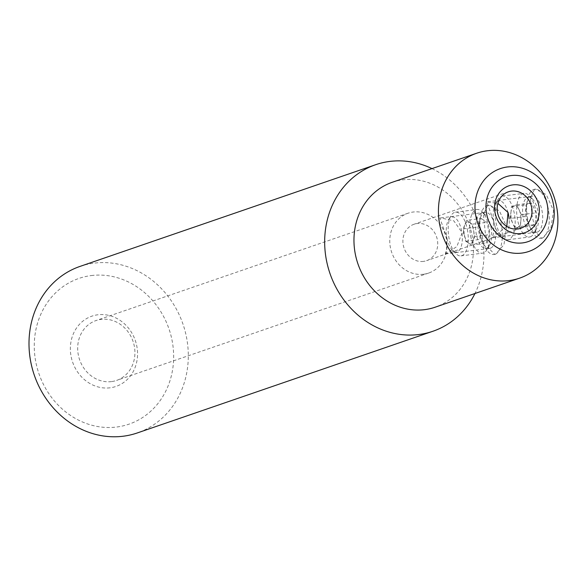<?xml version="1.0" encoding="UTF-8"?>
<svg xmlns="http://www.w3.org/2000/svg" width="587" height="587" viewBox="0 0 587 587"><rect width="100%" height="100%" fill="white"/><g stroke="black" fill="none" stroke-linecap="round" stroke-linejoin="round"><path stroke-width="0.44" stroke-dasharray="2.94 2.2" d="M469.424 222.26A11.006 4.879 82.9 0 1 473.54 230.331A11.006 4.879 82.9 0 1 473.107 240.758A11.006 4.879 82.9 0 1 468.543 243.106A11.006 4.879 82.9 0 1 465.55 238.843A11.006 4.879 82.9 0 1 464.427 235.035A11.006 4.879 82.9 0 1 464.134 227.558A11.006 4.879 82.9 0 1 464.867 224.608A11.006 4.879 82.9 0 1 469.424 222.26L472.315 224.168L474.773 236.502L471.442 245.021L465.652 241.198L463.202 228.864L466.533 220.345L469.424 222.26M490.967 227.088A17.61 7.807 82.9 0 1 489.404 245.557A17.61 7.807 82.9 0 1 476.38 234.602A17.61 7.807 82.9 0 1 477.451 217.043A17.61 7.807 82.9 0 1 485.596 215.172A17.61 7.807 82.9 0 1 490.967 227.088M470.635 236.033A22.012 9.759 -97.1 0 0 482.492 253.18A22.012 9.759 -97.1 0 0 486.917 249.724A22.012 9.759 -97.1 0 0 488.876 226.641A22.012 9.759 -97.1 0 0 482.162 211.746A22.012 9.759 -97.1 0 0 477.018 209.493A22.012 9.759 -97.1 0 0 470.635 236.033M447.008 238.278A17.61 7.807 -97.1 0 0 452.372 250.194A17.61 7.807 -97.1 0 0 460.516 248.323A17.61 7.807 -97.1 0 0 461.595 230.764A17.61 7.807 -97.1 0 0 448.563 219.809A17.61 7.807 -97.1 0 0 447.008 238.278M467.333 229.334A22.012 9.759 82.9 0 1 460.949 255.873A22.012 9.759 82.9 0 1 455.806 253.621A22.012 9.759 82.9 0 1 449.099 238.726A22.012 9.759 82.9 0 1 451.051 215.642A22.012 9.759 82.9 0 1 455.475 212.186A22.012 9.759 82.9 0 1 467.333 229.334M481.215 218.503L487.005 222.326L489.455 234.661L486.124 243.179L480.342 239.357L477.884 227.022L481.215 218.503L466.533 220.345M463.202 228.864L477.884 227.022M465.652 241.198L480.342 239.357M471.442 245.021L486.124 243.179M474.773 236.502L489.455 234.661M472.315 224.168L487.005 222.326M510.947 212.531A11.006 4.879 82.9 0 1 511.064 211.415A11.006 4.879 82.9 0 1 514.102 205.721A11.006 4.879 82.9 0 1 519.077 209.728A11.006 4.879 82.9 0 1 520.882 220.551A11.006 4.879 82.9 0 1 517.727 227.36A11.006 4.879 82.9 0 1 512.759 223.346A11.006 4.879 82.9 0 1 512.48 222.7A11.006 4.879 82.9 0 1 510.947 212.531L511.394 206.653L516.817 204.79L521.337 214.673L520.434 226.428L515.019 228.292L510.499 218.401L510.947 212.531M527.706 197.386A17.61 7.807 82.9 0 1 532.526 199.03A17.61 7.807 82.9 0 1 538.345 213.727A17.61 7.807 82.9 0 1 536.335 229.407A17.61 7.807 82.9 0 1 533.495 232.012A17.61 7.807 82.9 0 1 523.09 217.285A17.61 7.807 82.9 0 1 527.706 197.386M530.303 236.825A22.012 9.759 -97.1 0 0 533.847 233.575A22.012 9.759 -97.1 0 0 536.364 213.976A22.012 9.759 -97.1 0 0 529.092 195.603A22.012 9.759 -97.1 0 0 523.949 193.343A22.012 9.759 -97.1 0 0 523.061 193.549A22.012 9.759 -97.1 0 0 517.14 217.41A22.012 9.759 -97.1 0 0 529.423 237.031A22.012 9.759 -97.1 0 0 530.303 236.825M508.063 212.597A17.61 7.807 -97.1 0 0 498.334 201.07A17.61 7.807 -97.1 0 0 495.494 203.667A17.61 7.807 -97.1 0 0 493.484 219.347A17.61 7.807 -97.1 0 0 499.302 234.052A17.61 7.807 -97.1 0 0 504.123 235.688A17.61 7.807 -97.1 0 0 509.134 218.966M501.525 196.249A22.012 9.759 82.9 0 1 502.406 196.043A22.012 9.759 82.9 0 1 514.689 215.664A22.012 9.759 82.9 0 1 508.768 239.525A22.012 9.759 82.9 0 1 507.88 239.731A22.012 9.759 82.9 0 1 502.736 237.478A22.012 9.759 82.9 0 1 495.465 219.098A22.012 9.759 82.9 0 1 497.981 199.499A22.012 9.759 82.9 0 1 501.525 196.249M525.182 216.566L526.084 204.812L531.499 202.948L536.019 212.832L535.124 224.586L529.701 226.45L525.182 216.566L510.499 218.401M515.019 228.292L529.701 226.45M520.434 226.428L535.124 224.586M521.337 214.673L536.019 212.832M516.817 204.79L531.499 202.948M511.394 206.653L526.084 204.812M495.09 254.266A24.764 10.977 82.9 0 1 494.093 254.494A24.764 10.977 82.9 0 1 483.805 245.014A24.764 10.977 82.9 0 1 480.305 217.08A24.764 10.977 82.9 0 1 486.939 205.582A24.764 10.977 82.9 0 1 487.936 205.347A24.764 10.977 82.9 0 1 501.753 227.418A24.764 10.977 82.9 0 1 495.09 254.266M490.468 248.213A18.16 8.049 82.9 0 1 489.741 248.389A18.16 8.049 82.9 0 1 482.198 241.433A18.16 8.049 82.9 0 1 479.63 220.947A18.16 8.049 82.9 0 1 484.495 212.516A18.16 8.049 82.9 0 1 485.229 212.347A18.16 8.049 82.9 0 1 495.355 228.534A18.16 8.049 82.9 0 1 490.468 248.213M445.863 253.804L445.328 253.951L446.648 249.211L446.413 236.392L439.883 218.1L440.808 217.909L453.824 220.851L462.152 232.665L456.862 246.547L445.863 253.804M487.548 205.501L483.468 214.497L485.163 231.799L488.817 248.279L494.738 254.413L495.699 254.193L503.954 244.669L506.632 226.795L499.361 210.784L488.582 205.267L487.548 205.501M542.021 238.124A24.764 10.977 82.9 0 1 541.023 238.351A24.764 10.977 82.9 0 1 530.736 228.871A24.764 10.977 82.9 0 1 527.236 200.937A24.764 10.977 82.9 0 1 533.869 189.44A24.764 10.977 82.9 0 1 534.867 189.205A24.764 10.977 82.9 0 1 548.684 211.276A24.764 10.977 82.9 0 1 542.021 238.124M537.399 232.07A18.16 8.049 82.9 0 1 536.672 232.239A18.16 8.049 82.9 0 1 529.129 225.283A18.16 8.049 82.9 0 1 526.561 204.804A18.16 8.049 82.9 0 1 531.426 196.366A18.16 8.049 82.9 0 1 532.16 196.197A18.16 8.049 82.9 0 1 542.285 212.384A18.16 8.049 82.9 0 1 537.399 232.07M506.779 226.421L492.258 237.808L493.579 233.068L493.344 220.25L486.814 201.957L497.893 203.351M534.478 189.359L530.399 198.355L532.093 215.656L535.748 232.136L541.669 238.271L542.63 238.043L550.885 228.526L553.563 210.652L546.292 194.642L535.513 189.124L534.478 189.359M423.484 261.398A19.261 17.192 -109 0 1 403.548 246.357A19.261 17.192 -109 0 1 414.048 224.249A19.261 17.192 -109 0 1 417.144 223.537A19.261 17.192 -109 0 1 437.08 238.579A19.261 17.192 -109 0 1 426.58 260.679A19.261 17.192 -109 0 1 423.484 261.398M423.601 274.232A31.647 28.249 -109 0 1 390.847 249.512A31.647 28.249 -109 0 1 408.097 213.206A31.647 28.249 -109 0 1 413.189 212.024A31.647 28.249 -109 0 1 445.937 236.744A31.647 28.249 -109 0 1 428.686 273.05A31.647 28.249 -109 0 1 423.601 274.232M111.508 381.594A31.647 28.249 -109 0 1 78.753 356.874A31.647 28.249 -109 0 1 96.011 320.561A31.647 28.249 -109 0 1 101.096 319.379A31.647 28.249 -109 0 1 133.851 344.099A31.647 28.249 -109 0 1 116.6 380.413A31.647 28.249 -109 0 1 111.508 381.594M110.07 387.809A37.15 33.158 -109 0 1 70.917 355.436A37.15 33.158 -109 0 1 97.846 314.779A37.15 33.158 -109 0 1 136.998 347.152A37.15 33.158 -109 0 1 110.07 387.809M91.286 275.56A77.051 68.774 -109 0 1 172.49 342.705A77.051 68.774 -109 0 1 116.63 427.028A77.051 68.774 -109 0 1 35.425 359.882A77.051 68.774 -109 0 1 91.286 275.56M80.008 266.41A88.057 78.599 -109 0 1 94.169 263.13A88.057 78.599 -109 0 1 185.301 331.912A88.057 78.599 -109 0 1 137.299 432.949M431.988 168.608A88.057 78.599 -109 0 1 474.956 293.515M392.219 182.293A66.045 58.949 -109 0 1 402.836 179.827A66.045 58.949 -109 0 1 471.192 231.417A66.045 58.949 -109 0 1 435.18 307.192M465.55 238.843L463.334 233.391L464.134 227.558M489.404 245.557L486.917 249.724M452.372 250.194L455.806 253.621M460.949 255.873L482.492 253.18M455.475 212.186L477.018 209.493M448.563 219.809L451.051 215.642M485.596 215.172L482.162 211.746M511.064 211.415L510.264 217.249L512.48 222.7M532.526 199.03L529.092 195.603M536.335 229.407L533.847 233.575M502.406 196.043L523.949 193.343M507.88 239.731L529.423 237.031M499.302 234.052L502.736 237.478M495.494 203.667L497.981 199.499M482.198 241.433L483.805 245.014M479.63 220.947L480.305 217.08M445.328 253.951L489.741 248.389M494.093 254.494L494.738 254.413M529.129 225.283L530.736 228.871M526.561 204.804L527.236 200.937M492.258 237.808L536.672 232.239M541.023 238.351L541.669 238.271M508.335 191.817L414.048 224.249M408.097 213.206L96.011 320.561M428.686 273.05L116.6 380.413M520.867 228.248L426.58 260.679M534.867 189.205L535.513 189.124M487.738 201.767L532.16 196.197M487.936 205.347L488.582 205.267M440.808 217.909L485.229 212.347"/><path stroke-width="0.88" d="M509.134 218.966A17.61 7.807 -97.1 0 0 508.063 212.597M517.771 228.967A19.261 17.192 -109 0 1 497.835 213.917A19.261 17.192 -109 0 1 508.335 191.817A19.261 17.192 -109 0 1 511.431 191.098A19.261 17.192 -109 0 1 531.367 206.147A19.261 17.192 -109 0 1 520.867 228.248A19.261 17.192 -109 0 1 517.771 228.967M474.956 293.515A88.057 78.599 -109 0 1 432.957 331.244L137.299 432.949A88.057 78.599 -109 0 1 123.138 436.229A88.057 78.599 -109 0 1 31.999 367.447A88.057 78.599 -109 0 1 80.008 266.41L375.665 164.705A88.057 78.599 -109 0 1 389.827 161.418A88.057 78.599 -109 0 1 431.988 168.608M432.957 331.244A88.057 78.599 -109 0 1 418.795 334.524A88.057 78.599 -109 0 1 327.663 265.735A88.057 78.599 -109 0 1 375.665 164.705M519.656 278.135L435.18 307.192A66.045 58.949 -109 0 1 424.562 309.657A66.045 58.949 -109 0 1 356.206 258.067A66.045 58.949 -109 0 1 392.219 182.293L476.688 153.229A66.045 58.949 -109 0 1 487.313 150.771A66.045 58.949 -109 0 1 555.662 202.361A66.045 58.949 -109 0 1 519.656 278.135A66.045 58.949 -109 0 1 509.039 280.593A66.045 58.949 -109 0 1 440.683 229.011A66.045 58.949 -109 0 1 476.688 153.229M521.021 233.567A24.764 22.108 -109 0 1 494.914 211.988A24.764 22.108 -109 0 1 512.877 184.883A24.764 22.108 -109 0 1 538.976 206.463A24.764 22.108 -109 0 1 521.021 233.567M497.893 203.351L508.004 212.457L506.779 226.421M522.584 242.908A34.266 30.59 71 0 0 547.429 205.406A34.266 30.59 71 0 0 511.314 175.542A34.266 30.59 71 0 0 486.469 213.044A34.266 30.59 71 0 0 522.584 242.908M507.395 166.979A43.805 39.094 -109 0 1 553.563 205.149A43.805 39.094 -109 0 1 521.806 253.085A43.805 39.094 -109 0 1 475.639 214.915A43.805 39.094 -109 0 1 507.395 166.979"/></g></svg>
